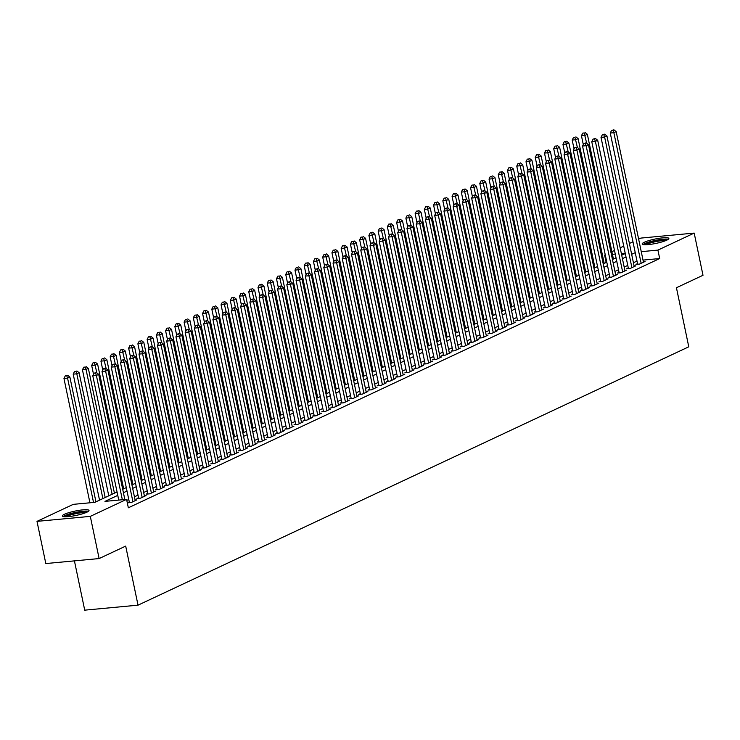 <?xml version="1.0" encoding="UTF-8"?>
<svg xmlns="http://www.w3.org/2000/svg" width="740" height="740" viewBox="0 0 740 740"><rect width="100%" height="100%" fill="white"/><g stroke="black" fill="none" stroke-linecap="round" stroke-linejoin="round"><path stroke-width="1.11" d="M666.759 240.167A13.635 2.229 168.2 0 1 651.986 244.135A13.635 2.229 168.2 0 1 642.172 244.006A13.635 2.229 168.2 0 1 644.281 242.276A13.635 2.229 168.2 0 1 659.053 238.308A13.635 2.229 168.2 0 1 668.858 238.437A13.635 2.229 168.2 0 1 666.759 240.167M86.904 512.182A13.635 2.229 168.2 0 1 72.132 516.15A13.635 2.229 168.2 0 1 62.326 516.021A13.635 2.229 168.2 0 1 64.426 514.282A13.635 2.229 168.2 0 1 79.208 510.323A13.635 2.229 168.2 0 1 89.013 510.443A13.635 2.229 168.2 0 1 86.904 512.182M74.425 560.874L84.721 610.158L138.029 605.163L688.774 346.81L676.434 287.74L703 275.28L694.185 233.091L657.916 250.102L641.247 251.665M138.029 605.163L125.689 546.101L99.123 558.561L45.815 563.556L37 521.367L73.269 504.347L94.886 502.33L117.05 491.934M606.153 262.487L604.608 255.096L605.255 254.791M611.878 251.683L614.496 250.453M620.148 247.808L623.737 246.124M629.389 243.469L632.977 241.786M638.629 239.131L640.877 238.086L694.185 233.091M637.547 263.653L635.928 264.411L639.527 264.069L645.077 261.47L643.337 261.636M628.306 267.982L626.688 268.74L630.286 268.407L635.836 265.808L634.097 265.965M619.066 272.32L617.447 273.079L621.045 272.746L626.595 270.137L624.856 270.304M609.825 276.658L608.206 277.417L611.804 277.075L617.354 274.475L615.615 274.642M600.584 280.987L598.965 281.746L602.563 281.413L608.114 278.814L606.375 278.971M591.343 285.325L589.725 286.084L593.332 285.742L598.873 283.143L597.134 283.309M582.102 289.664L580.484 290.422L584.091 290.08L589.632 287.481L587.893 287.647M572.862 293.993L571.243 294.751L574.851 294.418L580.391 291.819L578.652 291.976M563.621 298.331L562.002 299.089L565.61 298.747L571.151 296.148L569.412 296.315M554.38 302.66L552.762 303.418L556.369 303.086L561.91 300.486L560.171 300.644M545.14 306.998L543.521 307.757L547.128 307.424L552.669 304.815L550.93 304.982M535.899 311.337L534.28 312.095L537.888 311.753L543.428 309.154L541.689 309.32M526.658 315.666L525.039 316.424L528.647 316.091L534.188 313.492L532.449 313.649M517.417 320.004L515.798 320.762L519.406 320.429L524.947 317.821L523.208 317.987M508.177 324.342L506.558 325.101L510.165 324.758L515.706 322.159L513.967 322.325M498.936 328.671L497.317 329.43L500.924 329.096L506.465 326.497L504.726 326.654M489.695 333.009L488.076 333.768L491.684 333.425L497.224 330.826L495.486 330.993M480.454 337.348L478.835 338.106L482.443 337.764L487.984 335.164L486.245 335.331M471.214 341.677L469.595 342.435L473.202 342.102L478.743 339.503L477.004 339.66M461.973 346.015L460.354 346.773L463.962 346.431L469.502 343.832L467.763 343.998M452.732 350.344L451.113 351.102L454.721 350.769L460.262 348.17L458.523 348.327M443.491 354.682L441.873 355.44L445.48 355.108L451.021 352.499L449.282 352.666M434.25 359.02L432.632 359.779L436.239 359.437L441.78 356.837L440.041 357.004M425.01 363.349L423.391 364.108L426.999 363.775L432.539 361.175L430.8 361.333M415.769 367.688L414.15 368.446L417.758 368.113L423.299 365.505L421.56 365.671M406.528 372.026L404.91 372.784L408.517 372.442L414.058 369.843L412.319 370.009M397.288 376.355L395.669 377.113L399.276 376.78L404.817 374.181L403.078 374.338M388.047 380.693L386.428 381.452L390.036 381.109L395.576 378.51L393.837 378.677M378.806 385.031L377.187 385.79L380.795 385.447L386.336 382.848L384.596 383.015M369.565 389.36L367.947 390.119L371.554 389.786L377.095 387.187L375.356 387.344M360.325 393.699L358.706 394.457L362.313 394.115L367.854 391.516L366.115 391.682M351.084 398.028L349.465 398.786L353.072 398.453L358.613 395.854L356.874 396.011M341.843 402.366L340.224 403.124L343.832 402.791L349.373 400.183L347.634 400.349M332.602 406.704L330.983 407.463L334.591 407.12L340.132 404.521L338.393 404.688M323.361 411.033L321.743 411.792L325.35 411.459L330.891 408.859L329.152 409.017M314.121 415.371L312.502 416.13L316.11 415.788L321.65 413.188L319.911 413.355M304.88 419.71L303.261 420.468L306.869 420.126L312.41 417.526L310.671 417.693M295.639 424.039L294.03 424.797L297.628 424.464L303.169 421.865L301.43 422.022M286.399 428.377L284.789 429.135L288.387 428.793L293.928 426.194L292.189 426.36M277.158 432.706L275.548 433.464L279.147 433.131L284.687 430.532L282.948 430.689M267.917 437.044L266.308 437.803L269.906 437.47L275.447 434.861L273.707 435.028M258.676 441.382L257.067 442.141L260.665 441.799L266.206 439.199L264.467 439.366M249.436 445.711L247.826 446.47L251.424 446.137L256.965 443.538L255.226 443.695M240.195 450.05L238.585 450.808L242.184 450.475L247.724 447.867L245.985 448.033M230.954 454.388L229.345 455.146L232.943 454.804L238.483 452.205L236.745 452.371M221.713 458.717L220.104 459.475L223.702 459.142L229.243 456.543L227.504 456.7M212.472 463.055L210.863 463.814L214.461 463.471L220.002 460.872L218.263 461.039M203.232 467.393L201.622 468.152L205.221 467.81L210.761 465.21L209.022 465.377M193.991 471.722L192.381 472.481L195.98 472.148L201.521 469.549L199.781 469.706M184.75 476.06L183.141 476.819L186.739 476.477L192.28 473.877L190.541 474.044M175.519 480.39L173.9 481.148L177.498 480.815L183.039 478.216L181.3 478.373M166.278 484.728L164.659 485.486L168.258 485.153L173.808 482.545L172.059 482.711M157.037 489.066L155.419 489.825L159.017 489.482L164.567 486.883L162.819 487.049M147.797 493.395L146.178 494.154L149.776 493.821L155.326 491.221L153.578 491.379M138.556 497.733L136.937 498.492L140.535 498.159L146.085 495.55L144.337 495.717M129.315 502.072L127.696 502.83L131.294 502.488L136.845 499.888L135.096 500.055M117.771 495.375L104.969 501.378L126.577 499.361L128.344 507.797L659.682 258.547L643.014 260.101M637.001 261.063L633.422 262.746M627.76 265.401L624.181 267.085M618.52 269.73L614.94 271.414M609.279 274.068L605.699 275.752M600.038 278.407L596.459 280.09M590.798 282.736L587.218 284.419M581.566 287.074L577.977 288.757M572.325 291.412L568.736 293.086M563.085 295.741L559.495 297.425M553.844 300.079L550.255 301.763M544.603 304.408L541.014 306.092M535.362 308.746L531.773 310.43M526.121 313.085L522.533 314.768M516.881 317.414L513.292 319.097M507.64 321.752L504.051 323.436M498.399 326.09L494.81 327.764M489.159 330.419L485.57 332.103M479.918 334.757L476.329 336.441M470.677 339.096L467.088 340.77M461.436 343.425L457.847 345.108M452.196 347.763L448.607 349.447M442.955 352.092L439.366 353.776M433.714 356.43L430.125 358.114M424.473 360.769L420.884 362.452M415.233 365.098L411.644 366.781M405.992 369.436L402.403 371.119M396.751 373.774L393.162 375.448M387.51 378.103L383.921 379.786M378.269 382.441L374.68 384.125M369.029 386.779L365.44 388.454M359.788 391.108L356.199 392.792M350.547 395.447L346.958 397.13M341.307 399.776L337.718 401.459M332.066 404.114L328.477 405.798M322.825 408.452L319.236 410.136M313.584 412.781L309.995 414.465M304.344 417.12L300.755 418.803M295.103 421.458L291.514 423.132M285.862 425.787L282.273 427.47M276.621 430.125L273.032 431.809M267.381 434.454L263.792 436.138M258.14 438.792L254.551 440.476M248.899 443.131L245.31 444.814M239.658 447.46L236.069 449.143M230.418 451.798L226.829 453.481M221.177 456.136L217.588 457.81M211.936 460.465L208.347 462.149M202.695 464.803L199.106 466.487M193.454 469.142L189.865 470.816M184.214 473.471L180.625 475.154M174.973 477.809L171.384 479.492M165.732 482.138L162.143 483.821M156.492 486.476L152.903 488.16M147.251 490.814L143.662 492.498M138.01 495.143L134.421 496.827M128.769 499.482L126.799 500.407M99.123 558.561L90.308 516.372L37 521.367M659.682 258.547L657.916 250.102M126.577 499.361L90.308 516.372M635.244 252.627L631.655 254.31M626.003 256.965L622.414 258.639M616.762 261.294L613.173 262.978M607.522 265.632L603.933 267.316M598.281 269.961L594.692 271.645M589.04 274.3L585.451 275.983M579.799 278.638L576.21 280.321M570.559 282.967L566.97 284.65M561.318 287.305L557.729 288.989M552.077 291.643L548.488 293.318M542.836 295.972L539.247 297.656M533.596 300.311L530.007 301.994M524.355 304.649L520.766 306.323M515.114 308.978L511.525 310.661M505.873 313.316L502.284 315M496.632 317.645L493.043 319.329M487.392 321.983L483.803 323.667M478.151 326.322L474.562 328.005M468.91 330.651L465.321 332.334M459.67 334.989L456.081 336.672M450.429 339.327L446.84 341.001M441.188 343.656L437.599 345.339M431.947 347.994L428.368 349.678M422.707 352.323L419.127 354.007M413.466 356.661L409.886 358.345M404.225 361L400.645 362.683M394.984 365.329L391.404 367.012M385.743 369.667L382.164 371.351M376.503 374.005L372.923 375.68M367.262 378.334L363.682 380.018M358.021 382.673L354.442 384.356M348.781 387.011L345.201 388.685M339.54 391.34L335.96 393.023M330.299 395.678L326.719 397.361M321.058 400.007L317.479 401.69M311.818 404.345L308.238 406.029M302.577 408.684L298.997 410.367M293.336 413.013L289.756 414.696M284.095 417.351L280.516 419.034M274.854 421.689L271.275 423.363M265.614 426.018L262.034 427.702M256.373 430.356L252.793 432.04M247.132 434.695L243.553 436.369M237.892 439.024L234.312 440.707M228.651 443.362L225.071 445.045M219.41 447.691L215.83 449.374M210.169 452.029L206.59 453.713M200.929 456.367L197.349 458.051M191.688 460.696L188.108 462.38M182.456 465.035L178.867 466.718M173.215 469.373L169.626 471.047M163.975 473.702L160.386 475.385M154.734 478.04L151.145 479.724M145.493 482.369L141.904 484.053M136.253 486.707L132.663 488.391M127.012 491.046L123.423 492.729M625.207 253.163L621.35 253.533M615.255 254.097L612.433 254.366M605.311 255.032L604.608 255.096M122.701 489.279L126.29 487.595M131.942 484.941L135.531 483.257M141.183 480.602L144.772 478.928M150.424 476.273L154.013 474.59M159.664 471.935L163.253 470.252M168.905 467.606L172.494 465.923M178.146 463.268L181.735 461.584M187.387 458.93L190.976 457.246M196.627 454.601L200.216 452.917M205.868 450.262L209.457 448.579M215.109 445.924L218.698 444.25M224.35 441.595L227.939 439.911M233.59 437.257L237.179 435.573M242.831 432.928L246.42 431.244M252.072 428.589L255.661 426.906M261.312 424.251L264.892 422.568M270.553 419.922L274.133 418.239M279.794 415.584L283.374 413.901M289.035 411.246L292.614 409.572M298.276 406.917L301.855 405.233M307.516 402.579L311.096 400.895M316.757 398.24L320.337 396.566M325.998 393.911L329.578 392.228M335.239 389.573L338.818 387.889M344.479 385.244L348.059 383.561M353.72 380.906L357.3 379.222M362.961 376.568L366.541 374.884M372.202 372.239L375.781 370.555M381.442 367.9L385.022 366.217M390.683 363.562L394.263 361.888M399.924 359.233L403.504 357.55M409.164 354.895L412.744 353.211M418.405 350.557L421.985 348.882M427.646 346.228L431.226 344.544M436.887 341.889L440.467 340.206M446.128 337.56L449.707 335.877M455.368 333.222L458.948 331.539M464.609 328.884L468.189 327.2M473.85 324.555L477.43 322.871M483.091 320.216L486.67 318.533M492.331 315.878L495.911 314.204M501.572 311.549L505.152 309.866M510.804 307.211L514.393 305.528M520.044 302.882L523.633 301.199M529.285 298.544L532.874 296.86M538.526 294.206L542.115 292.522M547.766 289.877L551.356 288.193M557.007 285.538L560.596 283.855M566.248 281.2L569.837 279.526M575.489 276.871L579.078 275.188M584.73 272.533L588.318 270.849M593.97 268.195L597.559 266.52M603.211 263.865L606.8 262.182M612.452 259.527L616.041 257.844M621.692 255.198L625.282 253.515M122.35 499.75L96.385 375.439L98.698 374.357L124.838 499.519M118.752 500.092L92.778 375.781L96.385 375.439L95.534 373.025L96.459 372.59L94.1 373.164L95.534 373.025M94.1 373.164L92.778 375.781M98.698 374.357L96.459 372.59M95.941 501.831L69.875 377.058L67.571 378.14L63.964 378.482L89.938 502.793M66.72 375.726L65.277 375.855L66.72 375.726L67.571 378.14L93.536 502.451M67.645 375.291L69.875 377.058M63.964 378.482L65.277 375.855M64.445 516.742A11.794 1.933 168.2 0 1 66.221 515.493A11.794 1.933 168.2 0 1 78.32 512.173A11.794 1.933 168.2 0 1 87.366 511.96M85.757 512.681A10.924 1.785 -11.8 0 0 76.766 513.477A10.924 1.785 -11.8 0 0 67.118 516.27A10.924 1.785 -11.8 0 0 66.202 516.76M88.458 511.294A13.542 2.22 -11.8 0 0 77.478 512.024A13.542 2.22 -11.8 0 0 64.787 515.632A13.542 2.22 -11.8 0 0 63.168 516.576M644.29 244.737A11.794 1.933 168.2 0 1 656.343 240.491A11.794 1.933 168.2 0 1 667.212 239.945M665.602 240.667A10.924 1.785 -11.8 0 0 656.473 241.49A10.924 1.785 -11.8 0 0 646.048 244.746M668.303 239.279A13.542 2.22 -11.8 0 0 656.417 240.186A13.542 2.22 -11.8 0 0 643.023 244.561M132.913 501.729L105.626 371.11L107.938 370.028L135.226 500.647M129.435 502.663L102.018 371.443L105.626 371.11L104.775 368.687L105.7 368.261L103.341 368.825L104.775 368.687M103.341 368.825L102.018 371.443M107.938 370.028L105.7 368.261M142.154 497.391L114.867 366.772L117.179 365.69L144.467 496.309M138.676 498.325L111.259 367.114L114.867 366.772L114.016 364.358L114.941 363.923L112.582 364.487L114.016 364.358M112.582 364.487L111.259 367.114M117.179 365.69L114.941 363.923M151.395 493.062L124.107 362.443L126.42 361.351L153.707 491.98M147.917 493.996L120.5 362.776L124.107 362.443L123.256 360.019L124.181 359.585L121.822 360.158L123.256 360.019M121.822 360.158L120.5 362.776M126.42 361.351L124.181 359.585M160.636 488.724L133.348 358.105L135.661 357.022L162.948 487.641M157.157 489.658L129.74 358.438L133.348 358.105L132.497 355.69L133.422 355.256L131.063 355.82L132.497 355.69M131.063 355.82L129.74 358.438M135.661 357.022L133.422 355.256M105.182 497.493L79.115 372.72L76.812 373.811L73.205 374.144L99.53 500.148M75.961 371.388L74.518 371.526L75.961 371.388L76.812 373.811L102.879 498.575M76.886 370.953L79.115 372.72M73.205 374.144L74.518 371.526M114.423 493.164L88.356 368.391L86.053 369.473L82.445 369.806L108.771 495.809M85.202 367.059L83.759 367.188L85.202 367.059L86.053 369.473L112.11 494.246M86.127 366.624L88.356 368.391M82.445 369.806L83.759 367.188M123.663 488.826L97.597 364.052L95.293 365.135L91.686 365.477L93.527 374.292M94.442 362.72L93 362.859L94.442 362.72L96.922 372.96M95.367 362.286L97.597 364.052M91.686 365.477L93 362.859M132.904 484.487L106.838 359.723L104.534 360.805L100.927 361.139L102.767 369.954M103.683 358.382L102.24 358.521L103.683 358.382L106.162 368.622M104.608 357.947L106.838 359.723M100.927 361.139L102.24 358.521M169.876 484.395L142.589 353.766L144.901 352.684L172.189 483.303M166.398 485.32L138.981 354.108L142.589 353.766L141.738 351.352L142.663 350.917L140.304 351.482L141.738 351.352M140.304 351.482L138.981 354.108M144.901 352.684L142.663 350.917M142.145 480.158L116.078 355.385L113.775 356.467L110.168 356.81L112.008 365.625M112.924 354.053L111.481 354.183L112.924 354.053L115.403 364.284M113.849 353.618L116.078 355.385M110.168 356.81L111.481 354.183M179.117 480.057L151.829 349.437L154.142 348.346L181.429 478.974M175.639 480.991L148.222 349.77L151.829 349.437L150.978 347.014L151.904 346.579L149.545 347.153L150.978 347.014M149.545 347.153L148.222 349.77M154.142 348.346L151.904 346.579M151.386 475.82L125.319 351.047L123.016 352.129L119.408 352.471L121.249 361.286M122.165 349.715L120.722 349.854L122.165 349.715L124.644 359.954M123.09 349.28L125.319 351.047M119.408 352.471L120.722 349.854M188.358 475.718L161.07 345.099L163.383 344.017L190.67 474.636M184.88 476.652L157.463 345.432L161.07 345.099L160.219 342.685L161.144 342.25L158.786 342.814L160.219 342.685M158.786 342.814L157.463 345.432M163.383 344.017L161.144 342.25M160.626 471.482L134.56 346.718L132.247 347.8L128.649 348.133L130.49 356.948M131.406 345.377L129.963 345.515L131.406 345.377L133.885 355.616M132.331 344.951L134.56 346.718M128.649 348.133L129.963 345.515M197.599 471.389L170.311 340.761L172.624 339.679L199.911 470.307M194.121 472.324L166.704 341.103L170.311 340.761L169.46 338.346L170.385 337.912L168.026 338.485L169.46 338.346M168.026 338.485L166.704 341.103M172.624 339.679L170.385 337.912M169.867 467.153L143.801 342.38L141.488 343.462L137.89 343.804L139.731 352.619M140.646 341.048L139.203 341.177L140.646 341.048L143.125 351.278M141.571 340.613L143.801 342.38M137.89 343.804L139.203 341.177M206.839 467.051L179.552 336.432L181.864 335.35L209.152 465.969M203.361 467.985L175.944 336.765L179.552 336.432L178.701 334.008L179.626 333.574L177.267 334.147L178.701 334.008M177.267 334.147L175.944 336.765M181.864 335.35L179.626 333.574M179.108 462.815L153.041 338.041L150.729 339.133L147.131 339.466L148.971 348.281M149.887 336.709L148.444 336.848L149.887 336.709L152.366 346.949M150.812 336.275L153.041 338.041M147.131 339.466L148.444 336.848M216.08 462.713L188.792 332.094L191.105 331.011L218.393 461.631M212.602 463.647L185.185 332.436L188.792 332.094L187.942 329.679L188.867 329.245L186.508 329.809L187.942 329.679M186.508 329.809L185.185 332.436M191.105 331.011L188.867 329.245M188.349 458.476L162.282 333.712L159.97 334.795L156.371 335.128L158.212 343.952M159.128 332.371L157.685 332.51L159.128 332.371L161.607 342.611M160.053 331.946L162.282 333.712M156.371 335.128L157.685 332.51M225.321 458.384L198.033 327.755L200.346 326.673L227.633 457.302M221.843 459.318L194.426 328.098L198.033 327.755L197.182 325.341L198.107 324.906L195.749 325.48L197.182 325.341M195.749 325.48L194.426 328.098M200.346 326.673L198.107 324.906M197.589 454.147L171.523 329.374L169.21 330.456L165.612 330.799L167.453 339.614M168.369 328.042L166.926 328.171L168.369 328.042L170.847 338.282M169.294 327.607L171.523 329.374M165.612 330.799L166.926 328.171M234.562 454.046L207.274 323.426L209.577 322.344L236.874 452.963M231.084 454.98L203.667 323.759L207.274 323.426L206.423 321.003L207.348 320.577L204.989 321.142L206.423 321.003M204.989 321.142L203.667 323.759M209.577 322.344L207.348 320.577M206.83 449.809L180.763 325.036L178.451 326.127L174.853 326.46L176.694 335.276M177.609 323.704L176.166 323.843L177.609 323.704L180.088 333.943M178.534 323.269L180.763 325.036M174.853 326.46L176.166 323.843M243.802 449.717L216.515 319.088L218.818 318.006L246.115 448.625M240.324 450.642L212.907 319.43L216.515 319.088L215.664 316.674L216.589 316.239L214.23 316.803L215.664 316.674M214.23 316.803L212.907 319.43M218.818 318.006L216.589 316.239M216.071 445.48L190.004 320.707L187.692 321.789L184.094 322.122L185.934 330.947M186.85 319.375L185.407 319.504L186.85 319.375L189.329 329.605M187.775 318.94L190.004 320.707M184.094 322.122L185.407 319.504M253.043 445.378L225.756 314.759L228.059 313.668L255.356 444.296M249.565 446.312L222.148 315.092L225.756 314.759L224.904 312.336L225.829 311.901L223.471 312.474L224.904 312.336M223.471 312.474L222.148 315.092M228.059 313.668L225.829 311.901M225.312 441.142L199.245 316.368L196.933 317.451L193.334 317.793L195.175 326.608M196.091 315.036L194.648 315.175L196.091 315.036L198.57 325.276M197.016 314.602L199.245 316.368M193.334 317.793L194.648 315.175M262.284 441.04L234.996 310.421L237.3 309.339L264.596 439.958M258.806 441.974L231.389 310.754L234.996 310.421L234.145 308.007L235.07 307.572L232.702 308.136L234.145 308.007M232.702 308.136L231.389 310.754M237.3 309.339L235.07 307.572M234.552 436.804L208.486 312.039L206.173 313.122L202.575 313.455L204.416 322.27M205.332 310.698L203.888 310.837L205.332 310.698L207.811 320.938M206.256 310.264L208.486 312.039M202.575 313.455L203.888 310.837M271.525 436.711L244.237 306.082L246.54 305L273.837 435.62M268.046 437.636L240.63 306.425L244.237 306.082L243.386 303.668L244.311 303.233L241.943 303.807L243.386 303.668M241.943 303.807L240.63 306.425M246.54 305L244.311 303.233M243.793 432.475L217.727 307.701L215.414 308.784L211.816 309.126L213.656 317.941M214.572 306.369L213.129 306.499L214.572 306.369L217.051 316.6M215.497 305.935L217.727 307.701M211.816 309.126L213.129 306.499M280.765 432.373L253.478 301.754L255.781 300.671L283.078 431.291M277.287 433.307L249.87 302.087L253.478 301.754L252.627 299.33L253.552 298.895L251.184 299.469L252.627 299.33M251.184 299.469L249.87 302.087M255.781 300.671L253.552 298.895M253.034 428.136L226.967 303.363L224.655 304.445L221.056 304.788L222.897 313.603M223.813 302.031L222.37 302.17L223.813 302.031L226.292 312.271M224.738 301.596L226.967 303.363M221.056 304.788L222.37 302.17M290.006 428.035L262.719 297.415L265.022 296.333L292.318 426.952M286.528 428.969L259.111 297.757L262.719 297.415L261.868 295.001L262.793 294.566L260.425 295.131L261.868 295.001M260.425 295.131L259.111 297.757M265.022 296.333L262.793 294.566M262.275 423.798L236.208 299.034L233.896 300.116L230.297 300.449L232.138 309.274M233.054 297.693L231.611 297.832L233.054 297.693L235.533 307.933M233.979 297.267L236.208 299.034M230.297 300.449L231.611 297.832M299.247 423.706L271.959 293.077L274.262 291.995L301.55 422.623M295.769 424.64L268.352 293.419L271.959 293.077L271.108 290.663L272.033 290.228L269.665 290.802L271.108 290.663M269.665 290.802L268.352 293.419M274.262 291.995L272.033 290.228M271.515 419.469L245.449 294.696L243.136 295.778L239.538 296.12L241.379 304.936M242.294 293.364L240.852 293.493L242.294 293.364L244.774 303.594M243.22 292.929L245.449 294.696M239.538 296.12L240.852 293.493M308.488 419.367L281.2 288.748L283.503 287.666L310.791 418.285M305.01 420.302L277.593 289.081L281.2 288.748L280.349 286.325L281.274 285.899L278.906 286.463L280.349 286.325M278.906 286.463L277.593 289.081M283.503 287.666L281.274 285.899M280.756 415.131L254.689 290.358L252.377 291.449L248.779 291.782L250.62 300.597M251.535 289.026L250.092 289.164L251.535 289.026L254.014 299.265M252.46 288.591L254.689 290.358M248.779 291.782L250.092 289.164M317.728 415.029L290.441 284.41L292.744 283.328L320.032 413.947M314.25 415.963L286.833 284.752L290.441 284.41L289.59 281.996L290.515 281.561L288.147 282.125L289.59 281.996M288.147 282.125L286.833 284.752M292.744 283.328L290.515 281.561M289.997 410.793L263.93 286.029L261.618 287.111L258.019 287.444L259.86 296.268M260.776 284.697L259.333 284.826L260.776 284.697L263.255 294.927M261.701 284.262L263.93 286.029M258.019 287.444L259.333 284.826M326.969 410.7L299.682 280.081L301.985 278.989L329.272 409.618M323.491 411.634L296.074 280.414L299.682 280.081L298.831 277.657L299.756 277.223L297.387 277.796L298.831 277.657M297.387 277.796L296.074 280.414M301.985 278.989L299.756 277.223M299.238 406.464L273.171 281.69L270.858 282.772L267.26 283.115L269.101 291.93M270.017 280.358L268.574 280.488L270.017 280.358L272.496 290.598M270.942 279.923L273.171 281.69M267.26 283.115L268.574 280.488M336.21 406.362L308.922 275.743L311.226 274.66L338.513 405.279M332.732 407.296L305.315 276.075L308.922 275.743L308.071 273.319L308.996 272.894L306.628 273.458L308.071 273.319M306.628 273.458L305.315 276.075M311.226 274.66L308.996 272.894M308.478 402.125L282.412 277.352L280.099 278.443L276.501 278.776L278.342 287.592M279.257 276.02L277.815 276.159L279.257 276.02L281.736 286.26M280.183 275.585L282.412 277.352M276.501 278.776L277.815 276.159M345.45 402.033L318.163 271.404L320.466 270.322L347.754 400.941M341.973 402.958L314.555 271.746L318.163 271.404L317.312 268.99L318.237 268.555L315.869 269.12L317.312 268.99M315.869 269.12L314.555 271.746M320.466 270.322L318.237 268.555M317.719 397.796L291.653 273.023L289.34 274.105L285.742 274.438L287.582 283.263M288.498 271.691L287.055 271.821L288.498 271.691L290.977 281.921M289.423 271.256L291.653 273.023M285.742 274.438L287.055 271.821M354.691 397.695L327.404 267.075L329.707 265.984L356.995 396.612M351.213 398.629L323.796 267.408L327.404 267.075L326.553 264.652L327.478 264.217L325.11 264.791L326.553 264.652M325.11 264.791L323.796 267.408M329.707 265.984L327.478 264.217M363.932 393.356L336.644 262.737L338.948 261.655L366.235 392.274M360.454 394.291L333.037 263.07L336.644 262.737L335.793 260.323L336.719 259.888L334.351 260.452L335.793 260.323M334.351 260.452L333.037 263.07M338.948 261.655L336.719 259.888M373.173 389.027L345.885 258.399L348.189 257.317L375.476 387.945M369.695 389.962L342.278 258.741L345.885 258.399L345.034 255.985L345.959 255.55L343.591 256.123L345.034 255.985M343.591 256.123L342.278 258.741M348.189 257.317L345.959 255.55M326.96 393.458L300.893 268.685L298.581 269.767L294.983 270.109L296.823 278.925M297.739 267.353L296.296 267.492L297.739 267.353L300.218 277.593M298.664 266.918L300.893 268.685M294.983 270.109L296.296 267.492M336.2 389.12L310.134 264.356L307.822 265.438L304.223 265.771L306.064 274.586M306.98 263.014L305.537 263.153L306.98 263.014L309.459 273.254M307.905 262.58L310.134 264.356M304.223 265.771L305.537 263.153M345.441 384.791L319.375 260.018L317.062 261.1L313.464 261.442L315.305 270.257M316.221 258.686L314.778 258.815L316.221 258.686L318.7 268.916M317.146 258.251L319.375 260.018M313.464 261.442L314.778 258.815M382.414 384.689L355.126 254.07L357.429 252.988L384.717 383.607M378.936 385.623L351.519 254.403L355.126 254.07L354.275 251.646L355.2 251.212L352.832 251.785L354.275 251.646M352.832 251.785L351.519 254.403M357.429 252.988L355.2 251.212M354.682 380.453L328.615 255.679L326.303 256.762L322.705 257.104L324.546 265.919M325.461 254.347L324.018 254.486L325.461 254.347L327.94 264.587M326.386 253.913L328.615 255.679M322.705 257.104L324.018 254.486M391.654 380.351L364.367 249.732L366.67 248.649L393.957 379.269M388.176 381.285L360.759 250.074L364.367 249.732L363.516 247.317L364.441 246.882L362.073 247.447L363.516 247.317M362.073 247.447L360.759 250.074M366.67 248.649L364.441 246.882M363.923 376.114L337.856 251.35L335.544 252.433L331.946 252.766L333.786 261.59M334.702 250.009L333.259 250.148L334.702 250.009L337.181 260.249M335.627 249.584L337.856 251.35M331.946 252.766L333.259 250.148M400.895 376.022L373.608 245.393L375.911 244.311L403.198 374.94M397.417 376.956L370 245.736L373.608 245.393L372.757 242.979L373.682 242.544L371.314 243.118L372.757 242.979M371.314 243.118L370 245.736M375.911 244.311L373.682 242.544M373.164 371.785L347.097 247.012L344.785 248.094L341.186 248.436L343.027 257.252M343.943 245.68L342.5 245.81L343.943 245.68L346.422 255.92M344.868 245.245L347.097 247.012M341.186 248.436L342.5 245.81M410.136 371.684L382.839 241.064L385.151 239.982L412.439 370.601M406.658 372.618L379.241 241.397L382.839 241.064L381.997 238.641L382.922 238.215L380.554 238.78L381.997 238.641M380.554 238.78L379.241 241.397M385.151 239.982L382.922 238.215M382.404 367.447L356.338 242.674L354.025 243.765L350.427 244.098L352.268 252.914M353.184 241.342L351.74 241.481L353.184 241.342L355.663 251.582M354.108 240.907L356.338 242.674M350.427 244.098L351.74 241.481M419.377 367.355L392.08 236.726L394.392 235.644L421.68 366.263M415.899 368.279L388.482 237.068L392.08 236.726L391.238 234.312L392.163 233.877L389.795 234.441L391.238 234.312M389.795 234.441L388.482 237.068M394.392 235.644L392.163 233.877M391.645 363.118L365.579 238.345L363.266 239.427L359.668 239.76L361.509 248.585M362.424 237.013L360.981 237.142L362.424 237.013L364.903 247.243M363.349 236.578L365.579 238.345M359.668 239.76L360.981 237.142M428.617 363.016L401.321 232.397L403.633 231.306L430.921 361.934M425.139 363.95L397.722 232.73L401.321 232.397L400.479 229.974L401.404 229.539L399.036 230.112L400.479 229.974M399.036 230.112L397.722 232.73M403.633 231.306L401.404 229.539M400.886 358.78L374.819 234.006L372.507 235.089L368.909 235.431L370.749 244.246M371.665 232.674L370.222 232.813L371.665 232.674L374.144 242.914M372.59 232.24L374.819 234.006M368.909 235.431L370.222 232.813M437.858 358.678L410.561 228.059L412.874 226.977L440.161 357.596M434.38 359.612L406.963 228.392L410.561 228.059L409.72 225.645L410.644 225.21L408.276 225.774L409.72 225.645M408.276 225.774L406.963 228.392M412.874 226.977L410.644 225.21M410.127 354.442L384.06 229.678L381.748 230.76L378.149 231.093L379.99 239.908M380.906 228.336L379.463 228.475L380.906 228.336L383.385 238.576M381.831 227.901L384.06 229.678M378.149 231.093L379.463 228.475M447.099 354.349L419.802 223.721L422.115 222.638L449.402 353.257M443.621 355.274L416.204 224.063L419.802 223.721L418.96 221.306L419.885 220.871L417.517 221.436L418.96 221.306M417.517 221.436L416.204 224.063M422.115 222.638L419.885 220.871M419.367 350.113L393.301 225.339L390.988 226.422L387.39 226.764L389.231 235.579M390.147 224.007L388.704 224.137L390.147 224.007L392.625 234.238M391.072 223.572L393.301 225.339M387.39 226.764L388.704 224.137M456.339 350.011L429.043 219.392L431.355 218.3L458.643 348.929M452.862 350.945L425.445 219.725L429.043 219.392L428.201 216.968L429.126 216.533L426.758 217.107L428.201 216.968M426.758 217.107L425.445 219.725M431.355 218.3L429.126 216.533M428.608 345.774L402.542 221.001L400.229 222.083L396.631 222.426L398.471 231.241M399.387 219.669L397.944 219.808L399.387 219.669L401.866 229.909M400.312 219.234L402.542 221.001M396.631 222.426L397.944 219.808M465.58 345.673L438.284 215.053L440.596 213.971L467.884 344.59M462.102 346.607L434.685 215.386L438.284 215.053L437.442 212.639L438.367 212.204L435.999 212.769L437.442 212.639M435.999 212.769L434.685 215.386M440.596 213.971L438.367 212.204M437.849 341.436L411.782 216.672L409.47 217.754L405.871 218.087L407.712 226.903M408.628 215.331L407.185 215.47L408.628 215.331L411.107 225.571M409.553 214.905L411.782 216.672M405.871 218.087L407.185 215.47M474.812 341.344L447.524 210.715L449.837 209.633L477.124 340.261M471.343 342.278L443.926 211.057L447.524 210.715L446.683 208.301L447.608 207.866L445.24 208.44L446.683 208.301M445.24 208.44L443.926 211.057M449.837 209.633L447.608 207.866M447.089 337.107L421.023 212.334L418.711 213.416L415.112 213.758L416.953 222.574M417.869 211.002L416.426 211.131L417.869 211.002L420.348 221.232M418.794 210.567L421.023 212.334M415.112 213.758L416.426 211.131M484.053 337.005L456.765 206.386L459.078 205.304L486.365 335.923M480.584 337.94L453.167 206.719L456.765 206.386L455.923 203.963L456.848 203.537L454.48 204.101L455.923 203.963M454.48 204.101L453.167 206.719M459.078 205.304L456.848 203.537M456.33 332.769L430.264 207.996L427.951 209.087L424.353 209.42L426.194 218.235M427.11 206.663L425.667 206.802L427.11 206.663L429.589 216.903M428.035 206.229L430.264 207.996M424.353 209.42L425.667 206.802M493.293 332.667L466.006 202.048L468.318 200.965L495.606 331.585M489.825 333.601L462.408 202.39L466.006 202.048L465.164 199.633L466.089 199.199L463.721 199.763L465.164 199.633M463.721 199.763L462.408 202.39M468.318 200.965L466.089 199.199M465.571 328.43L439.505 203.667L437.192 204.749L433.594 205.082L435.435 213.906M436.35 202.335L434.907 202.464L436.35 202.335L438.829 212.565M437.275 201.9L439.505 203.667M433.594 205.082L434.907 202.464M502.534 328.338L475.247 197.71L477.559 196.627L504.846 327.256M499.056 329.272L471.648 198.052L475.247 197.71L474.405 195.295L475.33 194.861L472.962 195.434L474.405 195.295M472.962 195.434L471.648 198.052M477.559 196.627L475.33 194.861M474.812 324.101L448.745 199.328L446.433 200.411L442.835 200.753L444.675 209.568M445.591 197.996L444.148 198.126L445.591 197.996L448.07 208.236M446.507 197.562L448.745 199.328M442.835 200.753L444.148 198.126M511.775 324L484.487 193.381L486.8 192.298L514.087 322.918M508.297 324.934L480.889 193.714L484.487 193.381L483.646 190.957L484.571 190.531L482.202 191.096L483.646 190.957M482.202 191.096L480.889 193.714M486.8 192.298L484.571 190.531M484.053 319.763L457.986 194.99L455.674 196.082L452.075 196.415L453.916 205.23M454.832 193.658L453.389 193.797L454.832 193.658L457.311 203.898M455.748 193.223L457.986 194.99M452.075 196.415L453.389 193.797M521.015 319.671L493.728 189.042L496.041 187.96L523.328 318.579M517.538 320.596L490.13 189.385L493.728 189.042L492.886 186.628L493.811 186.193L491.443 186.758L492.886 186.628M491.443 186.758L490.13 189.385M496.041 187.96L493.811 186.193M493.293 315.434L467.227 190.661L464.914 191.743L461.316 192.076L463.157 200.901M464.072 189.329L462.63 189.459L464.072 189.329L466.552 199.56M464.988 188.894L467.227 190.661M461.316 192.076L462.63 189.459M530.256 315.332L502.969 184.713L505.281 183.622L532.569 314.25M526.778 316.267L499.371 185.046L502.969 184.713L502.127 182.29L503.052 181.855L500.684 182.429L502.127 182.29M500.684 182.429L499.371 185.046M505.281 183.622L503.052 181.855M502.534 311.096L476.468 186.323L474.155 187.405L470.557 187.747L472.398 196.562M473.313 184.991L471.87 185.13L473.313 184.991L475.792 195.231M474.229 184.556L476.468 186.323M470.557 187.747L471.87 185.13M539.497 310.994L512.21 180.375L514.522 179.293L541.81 309.912M536.019 311.929L508.611 180.708L512.21 180.375L511.368 177.961L512.293 177.526L509.925 178.09L511.368 177.961M509.925 178.09L508.611 180.708M514.522 179.293L512.293 177.526M511.775 306.758L485.708 181.994L483.396 183.076L479.798 183.409L481.638 192.224M482.554 180.653L481.111 180.791L482.554 180.653L485.033 190.892M483.47 180.218L485.708 181.994M479.798 183.409L481.111 180.791M548.738 306.665L521.45 176.037L523.763 174.954L551.05 305.574M545.26 307.59L517.852 176.379L521.45 176.037L520.609 173.623L521.534 173.188L519.166 173.761L520.609 173.623M519.166 173.761L517.852 176.379M523.763 174.954L521.534 173.188M521.015 302.429L494.949 177.656L492.637 178.738L489.038 179.08L490.879 187.895M491.795 176.324L490.352 176.453L491.795 176.324L494.274 186.554M492.71 175.889L494.949 177.656M489.038 179.08L490.352 176.453M557.979 302.327L530.691 171.708L533.004 170.626L560.291 301.245M554.501 303.261L527.093 172.041L530.691 171.708L529.849 169.284L530.774 168.85L528.406 169.423L529.849 169.284M528.406 169.423L527.093 172.041M533.004 170.626L530.774 168.85M530.256 298.091L504.19 173.317L501.877 174.399L498.279 174.742L500.12 183.557M501.036 171.985L499.593 172.124L501.036 171.985L503.515 182.225M501.951 171.551L504.19 173.317M498.279 174.742L499.593 172.124M567.219 297.989L539.932 167.37L542.244 166.287L569.532 296.907M563.741 298.923L536.334 167.712L539.932 167.37L539.09 164.955L540.015 164.521L537.647 165.085L539.09 164.955M537.647 165.085L536.334 167.712M542.244 166.287L540.015 164.521M539.497 293.752L513.43 168.988L511.118 170.071L507.52 170.404L509.361 179.228M510.267 167.647L508.833 167.786L510.267 167.647L512.755 177.887M511.192 167.222L513.43 168.988M507.52 170.404L508.833 167.786M576.46 293.66L549.173 163.031L551.485 161.949L578.773 292.578M572.982 294.594L545.574 163.374L549.173 163.031L548.331 160.617L549.256 160.182L546.888 160.756L548.331 160.617M546.888 160.756L545.574 163.374M551.485 161.949L549.256 160.182M548.738 289.423L522.671 164.65L520.359 165.732L516.76 166.075L518.601 174.89M519.508 163.318L518.074 163.447L519.508 163.318L521.996 173.558M520.433 162.883L522.671 164.65M516.76 166.075L518.074 163.447M585.701 289.322L558.413 158.702L560.726 157.62L588.013 288.239M582.223 290.256L554.815 159.035L558.413 158.702L557.572 156.279L558.496 155.853L556.129 156.417L557.572 156.279M556.129 156.417L554.815 159.035M560.726 157.62L558.496 155.853M557.979 285.085L531.912 160.312L529.6 161.403L526.001 161.736L527.842 170.552M528.749 158.98L527.315 159.119L528.749 158.98L531.237 169.22M529.673 158.545L531.912 160.312M526.001 161.736L527.315 159.119M594.942 284.983L567.654 154.364L569.966 153.282L597.254 283.901M591.463 285.918L564.056 154.706L567.654 154.364L566.812 151.95L567.737 151.515L565.369 152.079L566.812 151.95M565.369 152.079L564.056 154.706M569.966 153.282L567.737 151.515M567.219 280.747L541.153 155.983L538.84 157.065L535.233 157.398L537.083 166.222M537.989 154.651L536.555 154.78L537.989 154.651L540.477 164.881M538.914 154.216L541.153 155.983M535.233 157.398L536.555 154.78M604.182 280.654L576.895 150.035L579.207 148.944L606.495 279.572M600.704 281.589L573.297 150.368L576.895 150.035L576.053 147.612L576.978 147.177L574.61 147.75L576.053 147.612M574.61 147.75L573.297 150.368M579.207 148.944L576.978 147.177M576.46 276.418L550.394 151.644L548.081 152.727L544.474 153.069L546.324 161.884M547.23 150.312L545.796 150.442L547.23 150.312L549.709 160.552M548.155 149.878L550.394 151.644M544.474 153.069L545.796 150.442M613.423 276.316L586.135 145.697L588.448 144.615L615.736 275.234M609.945 277.25L582.537 146.03L586.135 145.697L585.294 143.282L586.219 142.848L583.851 143.412L585.294 143.282M583.851 143.412L582.537 146.03M588.448 144.615L586.219 142.848M585.701 272.079L559.634 147.315L557.322 148.398L553.714 148.731L555.564 157.546M556.471 145.974L555.037 146.113L556.471 145.974L558.95 156.214M557.396 145.54L559.634 147.315M553.714 148.731L555.037 146.113M622.664 271.987L595.376 141.358L597.689 140.276L624.976 270.896M619.186 272.912L591.778 141.701L595.376 141.358L594.535 138.944L595.46 138.51L593.091 139.074L594.535 138.944M593.091 139.074L591.778 141.701M597.689 140.276L595.46 138.51M594.942 267.75L568.875 142.977L566.562 144.06L562.955 144.393L564.805 153.217M565.712 141.645L564.278 141.775L565.712 141.645L568.191 151.876M566.637 141.21L568.875 142.977M562.955 144.393L564.278 141.775M631.904 267.649L604.617 137.029L606.929 135.938L634.217 266.567M628.427 268.583L601.019 137.363L604.617 137.029L603.775 134.606L604.7 134.171L602.332 134.745L603.775 134.606M602.332 134.745L601.019 137.363M606.929 135.938L604.7 134.171M604.182 263.412L578.116 138.639L575.803 139.721L572.196 140.064L574.046 148.879M574.952 137.307L573.519 137.446L574.952 137.307L577.431 147.547M575.877 136.872L578.116 138.639M572.196 140.064L573.519 137.446M641.145 263.311L613.858 132.691L616.17 131.609L643.458 262.228M637.667 264.245L610.26 133.024L613.858 132.691L613.016 130.277L613.941 129.842L611.573 130.406L613.016 130.277M611.573 130.406L610.26 133.024M616.17 131.609L613.941 129.842M613.423 259.074L587.357 134.31L585.044 135.392L581.437 135.725L583.287 144.541M584.193 132.969L582.759 133.108L584.193 132.969L586.672 143.208M585.118 132.543L587.357 134.31M581.437 135.725L582.759 133.108"/></g></svg>
